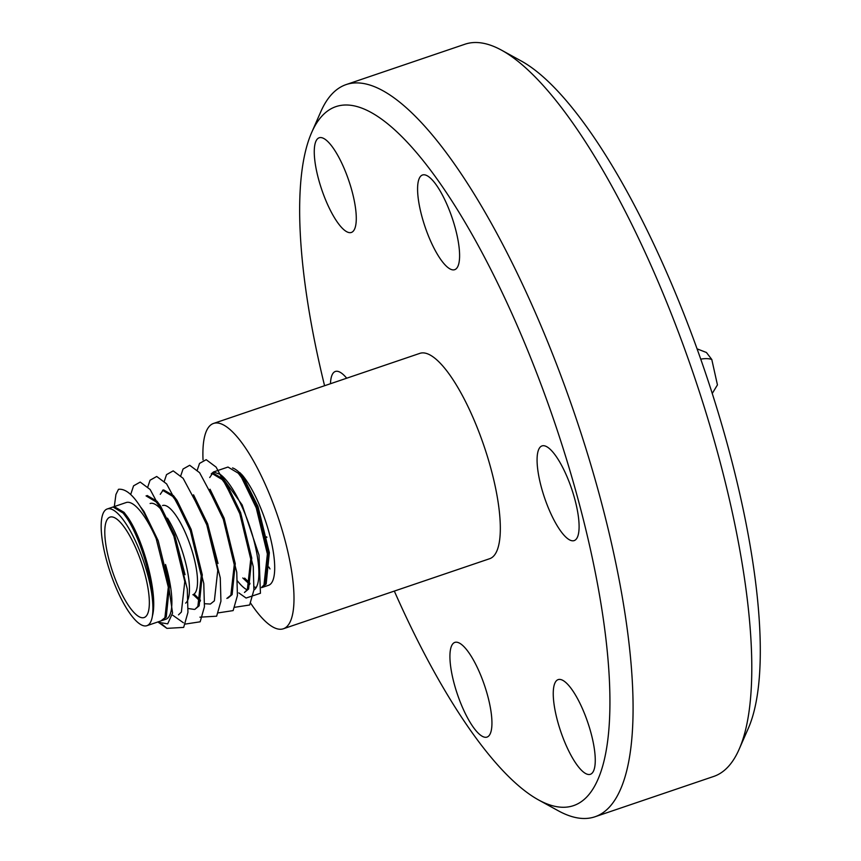 <?xml version="1.0" encoding="UTF-8"?>
<svg xmlns="http://www.w3.org/2000/svg" width="861" height="861" viewBox="0 0 861 861"><rect width="100%" height="100%" fill="white"/><g stroke="black" fill="none" stroke-linecap="round" stroke-linejoin="round"><path stroke-width="1.29" d="M712.241 393.488L717.439 384.899L711.778 359.467L706.429 352.493L697.087 348.856M315.922 141.236A50.003 14.26 71.2 0 1 319.194 137.771A50.003 14.26 71.2 0 1 346.219 173.502A50.003 14.26 71.2 0 1 354.624 228.994A50.003 14.26 71.2 0 1 351.353 232.459A50.003 14.26 71.2 0 1 324.328 196.728A50.003 14.26 71.2 0 1 315.922 141.236M419.242 178.453A50.003 14.26 71.2 0 1 422.514 174.987A50.003 14.26 71.2 0 1 449.539 210.719A50.003 14.26 71.2 0 1 457.944 266.21A50.003 14.26 71.2 0 1 454.673 269.687A50.003 14.26 71.2 0 1 427.648 233.944A50.003 14.26 71.2 0 1 419.242 178.453M538.738 449.377A50.003 14.26 71.2 0 1 542.01 445.912A50.003 14.26 71.2 0 1 569.035 481.643A50.003 14.26 71.2 0 1 577.44 537.135A50.003 14.26 71.2 0 1 574.169 540.6A50.003 14.26 71.2 0 1 547.133 504.869A50.003 14.26 71.2 0 1 538.738 449.377M554.904 683.085A50.003 14.26 71.2 0 1 558.176 679.609A50.003 14.26 71.2 0 1 585.2 715.351A50.003 14.26 71.2 0 1 593.606 770.843A50.003 14.26 71.2 0 1 590.334 774.308A50.003 14.26 71.2 0 1 563.309 738.566A50.003 14.26 71.2 0 1 554.904 683.085M451.584 645.868A50.003 14.26 71.2 0 1 454.856 642.392A50.003 14.26 71.2 0 1 481.88 678.134A50.003 14.26 71.2 0 1 490.286 733.626A50.003 14.26 71.2 0 1 487.014 737.091A50.003 14.26 71.2 0 1 459.978 701.349A50.003 14.26 71.2 0 1 451.584 645.868M330.473 383.726A50.003 14.26 71.2 0 1 332.088 374.944A50.003 14.26 71.2 0 1 335.36 371.468A50.003 14.26 71.2 0 1 346.703 378.216M394.327 591.087A369.218 105.3 -108.8 0 0 538.448 799.88L558.229 810.75A386.664 110.283 -108.8 0 0 594.94 816.788L713.661 776.461A386.664 110.283 -108.8 0 0 738.975 749.63A386.664 110.283 -108.8 0 0 739.104 749.318A386.664 110.283 -108.8 0 0 693.751 374.879A386.664 110.283 -108.8 0 0 501.694 50.25A386.664 110.283 -108.8 0 0 464.983 44.212L346.251 84.539A386.664 110.283 -108.8 0 0 320.949 111.37A386.664 110.283 -108.8 0 0 320.809 111.682L311.736 132.346A369.218 105.3 -108.8 0 0 324.575 385.728M538.448 799.88A369.218 105.3 -108.8 0 0 597.663 780.023A369.218 105.3 -108.8 0 0 514.932 320.378A369.218 105.3 -108.8 0 0 311.865 132.056A369.218 105.3 -108.8 0 0 311.736 132.346M594.94 816.788A386.664 110.283 -108.8 0 0 620.243 789.957A386.664 110.283 -108.8 0 0 555.259 360.888A386.664 110.283 -108.8 0 0 346.251 84.539M203.035 459.828A108.443 30.931 71.2 0 1 213.56 423.429A108.443 30.931 71.2 0 1 240.402 440.875A108.443 30.931 71.2 0 1 287.843 551.718A108.443 30.931 71.2 0 1 283.312 628.788A108.443 30.931 71.2 0 1 256.47 611.353A108.443 30.931 71.2 0 1 250.659 603.206M213.56 423.429L419.888 353.354A108.443 30.931 71.2 0 1 446.73 370.8A108.443 30.931 71.2 0 1 494.171 481.643A108.443 30.931 71.2 0 1 489.64 558.714L283.312 628.788M269.967 568.949A88.382 25.206 71.2 0 1 268.923 567.055M264.273 584.522L265.102 583.414L268.255 552.482L257.116 507.011L243.017 478.027L239.423 473.238L239.788 472.571L242.318 475.121A62.509 17.823 71.2 0 1 243.803 476.972A62.509 17.823 71.2 0 1 271.15 540.869A62.509 17.823 71.2 0 1 268.535 585.297L261.583 587.643M242.318 475.121L258.009 506.494L269.342 552.665L266.167 584.038L261.959 587.525M250.002 583.414L244.675 578.097M261.615 587.374L263.972 584.974L267.384 554L256.234 507.872L241.629 477.715L238.249 473.184L227.982 467.049L213.517 471.957L220.158 474.368A62.509 17.823 71.2 0 1 227.971 482.354A62.509 17.823 71.2 0 1 254.824 544.109A62.509 17.823 71.2 0 1 253.898 590.086M247.161 589.903A62.509 17.823 71.2 0 1 237.55 581.024M211.236 473.862L213.517 471.957M266.867 537.361A49.131 14.013 71.2 0 1 266.63 536.823M146.887 625.689L160.921 620.921L164.903 617.735L168.304 587.191L156.185 538.642A61.637 17.575 -108.8 0 0 141.408 512.456A61.637 17.575 -108.8 0 0 126.158 502.544L114.212 506.602L124.038 512.338L127.643 517.138C143.195 539.126 158.381 594.305 152.408 616.013A61.637 17.575 71.2 0 1 146.887 625.689A61.637 17.575 71.2 0 1 131.636 615.776A61.637 17.575 71.2 0 1 104.665 552.773A61.637 17.575 71.2 0 1 107.248 508.969A61.637 17.575 71.2 0 1 122.499 518.882A61.637 17.575 71.2 0 1 152.225 597.383C150.707 571.704 138.244 534.466 126.47 517.536L123.145 513.081L113.039 507L107.248 508.969M113.641 506.86L114.212 506.602M256.212 587.482L254.135 586.922M249.701 584.468L242.802 577.957M244.459 592.465L248.614 589.01L251.756 558.079L240.617 512.618L226.529 483.624L222.934 478.834L213.119 473.109L212.032 473.475L222.116 479.545L225.431 483.99L239.799 513.716L250.745 559.144L247.344 589.645L244.459 592.465M227.971 598.061L232.126 594.607L235.268 563.686L224.129 518.214L210.041 489.22M208.943 489.597L223.3 519.312L234.257 564.751L230.856 595.242L226.874 598.427M194.425 594.381L200.505 600.289M218.016 563.481L207.641 523.822L193.542 494.827M192.455 495.193L206.812 524.909L217.768 570.348L214.367 600.849L210.385 604.035L204.66 603.733M200.236 601.269L193.338 594.757M188.204 608.523L194.435 609.427M194.984 609.265L199.149 605.81L202.292 574.879L191.153 529.418L177.054 500.424L173.459 495.635L163.644 489.909L162.557 490.275L172.652 496.345L175.967 500.79L190.324 530.516L201.27 575.944L197.869 606.445L194.984 609.265M185.029 574.685L174.665 535.015L160.566 506.02L156.971 501.231L147.156 495.505M146.069 495.882L156.164 501.941L159.479 506.397L173.836 536.112L184.781 581.552L181.38 612.042L178.496 614.862M161.922 620.49L166.162 617.014L169.305 586.083L158.166 540.622L144.078 511.628L141.043 507.516M152.408 616.013L152.494 615.152C157.95 592.96 142.894 538.9 127.589 517.224L123.984 512.435L113.813 506.838M152.494 615.152A61.551 17.554 -108.8 0 0 152.236 597.738L152.225 597.383M212.592 473.335L209.729 477.521M163.116 490.135L160.264 494.322M131.001 609.018A53.027 15.121 71.2 0 1 107.797 554.807A53.027 15.121 71.2 0 1 110.014 517.117A53.027 15.121 71.2 0 1 123.134 525.651A53.027 15.121 71.2 0 1 146.338 579.851A53.027 15.121 71.2 0 1 144.121 617.541A53.027 15.121 71.2 0 1 131.001 609.018M162.159 510.659A53.027 15.121 -108.8 0 0 150.115 503.502M192.875 594.725A47.097 13.432 -108.8 0 0 194.844 561.243A47.097 13.432 -108.8 0 0 174.234 513.102A47.097 13.432 -108.8 0 0 162.578 505.525M185.642 603.13A53.027 15.121 -108.8 0 0 186.902 568.292A53.027 15.121 -108.8 0 0 167.464 518.161M239.638 472.85A61.551 17.554 -108.8 0 0 232.535 467.932M220.158 474.368L242.156 504.912L259.01 555.065L260.442 593.272L246.085 598.04L238.82 592.895M197.244 470.16L199.526 463.422L206.177 459.677L216.111 467.103L238.863 509.69L253.252 566.635L253.909 589.979L249.636 605.003L234.87 607.263M189.56 529.224L188.462 525.64M180.756 475.767L183.038 469.03L189.689 465.274L199.623 472.711L222.375 515.287L236.753 572.231L237.421 595.586L233.137 610.6L218.382 612.86M164.268 481.364L166.539 474.626L173.201 470.87L183.124 478.307L205.887 520.883L220.265 577.839L220.933 601.182L216.649 616.196L199.903 617.176M147.78 486.971L150.051 480.223L156.713 476.477L166.636 483.904L189.388 526.491L203.777 583.435L204.434 606.779L200.161 621.803L185.395 624.064M130.689 494.483L133.563 485.83L140.214 482.074L150.148 489.511L172.9 532.087L187.289 589.032L187.946 612.386L183.673 627.4L166.916 628.369L162.094 624.29M118.484 489.306L115.934 494.472L118.484 489.306C129.527 488.036 142.097 504.481 156.185 538.642M115.934 494.472L114.309 506.569M166.916 628.369L158.327 622.288L167.691 623.848L172.566 613.054L165.516 564.45L169.413 586.104L166.259 617.068L161.502 620.695M162.094 620.523L165.796 619.263A61.637 17.575 -108.8 0 0 165.516 564.45M748.048 728.944A369.218 105.3 -108.8 0 0 748.177 728.654A369.218 105.3 -108.8 0 0 704.868 371.102A369.218 105.3 -108.8 0 0 521.475 61.12L501.694 50.25M700.746 359.155A27.035 12.56 -27.7 0 1 711.778 359.467M172.857 615.303L183.404 622.772M748.177 728.654L739.104 749.318"/></g></svg>
